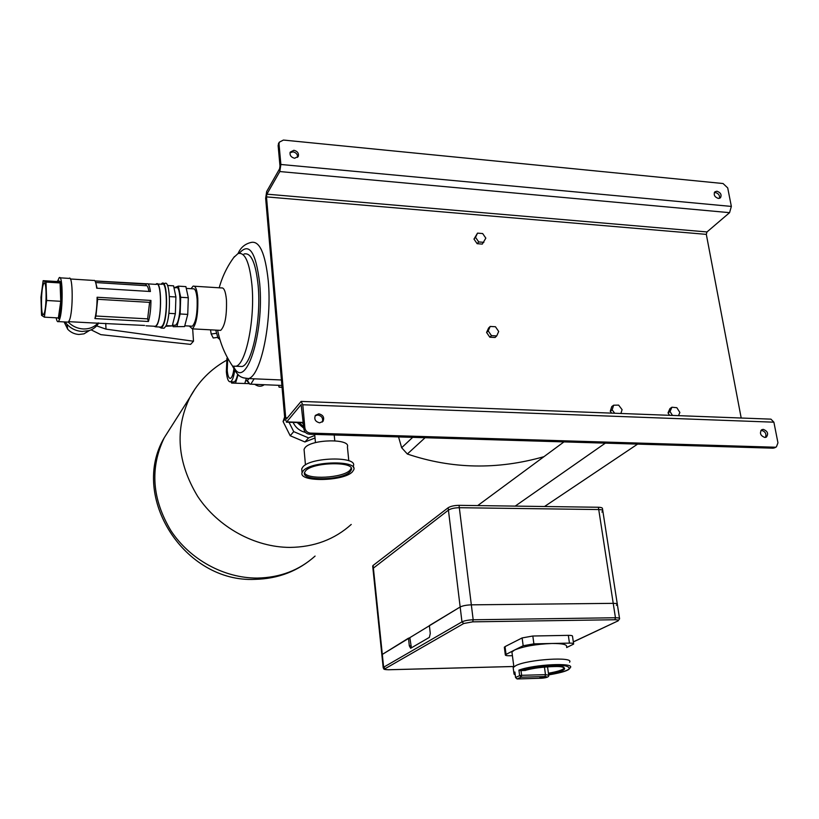 <?xml version="1.0" encoding="UTF-8"?>
<svg xmlns="http://www.w3.org/2000/svg" width="819" height="819" viewBox="0 0 819 819"><rect width="100%" height="100%" fill="white"/><g stroke="black" fill="none" stroke-linecap="round" stroke-linejoin="round"><path stroke-width="1.23" d="M718.365 198.454L720.433 197.829C721.897 194.83 720.74 192.619 716.953 191.196L714.864 191.83C713.41 194.83 714.577 197.041 718.365 198.454M714.301 192.649L715.427 192.547C718.601 193.499 719.942 195.434 719.471 198.362M293.888 150.276C297.502 151.239 298.966 153.276 298.3 156.398L294.635 158.262C291.042 157.32 289.557 155.282 290.202 152.16L293.888 150.276M297.594 157.371C297.758 154.453 296.222 152.61 292.977 151.853L290.008 152.764M763.247 429.361C767.679 431.152 768.713 433.732 766.349 437.111L764.823 437.469C760.401 435.698 759.367 433.118 761.701 429.729L763.247 429.361M765.427 437.428C766.676 433.937 765.386 431.582 761.557 430.374L760.933 430.415M319.666 422.839L323.014 421.345C324.58 417.495 323.188 414.987 318.816 413.82L315.417 415.366C313.902 419.205 315.315 421.693 319.666 422.839M315.151 415.786L317.803 414.977C321.887 415.96 323.382 418.325 322.276 422.061M309.459 434.244C306.337 433.845 304.484 432.104 303.89 429.033L304.883 427.897C305.477 430.968 307.34 432.708 310.462 433.108L309.459 434.244L773.085 448.188L776.432 446.826L777.958 442.823L773.883 422.184L770.935 419.144L301.556 401.423M310.462 433.108L774.794 447.205M304.883 427.897L302.774 404.76L301.126 401.402L286.486 418.959L285.708 417.762L266.482 196.888L266.892 194.164L279.801 171.55L280.876 164.476L279.013 144.001L278.132 145.598L279.985 166.042L279.566 168.868L266.666 191.533L265.653 198.341L284.797 418.878L286.742 421.877L301.136 404.596L303.89 429.033M741.195 418.018L706.316 234.367L706.992 231.951L729.575 212.664L731.357 206.419L727.712 187.909L723.054 183.528L283.415 140.059L279.279 142.199L279.013 144.001M278.132 145.598L278.716 143.223M774.794 447.768L773.085 448.188M217.619 330.211C220.157 343.212 225.153 355.18 232.616 366.144L236.087 366.236C246.028 363.871 255.129 319.287 251.976 285.319C249.611 262.367 244.953 251.781 238.001 253.583L233.773 257.504M219.318 330.303L220.68 330.374C224.969 326.064 226.904 315.95 226.464 300.041C225.645 291.369 223.956 287.336 221.406 287.94L194.41 286.23M219.4 339.076L219.994 339.844M238.421 366.339L242.096 366.502C252.16 364.158 261.374 319.645 258.169 285.718C255.763 262.786 251.044 252.221 244.011 254.013M189.281 326.034L192.342 328.859C196.355 324.498 198.178 314.322 197.788 298.3C197.031 289.578 195.465 285.524 193.079 286.148L191.052 288.697M215.755 330.108L217.946 337.971L218.878 338.677M219.072 338.411L219.267 337.817M191.247 326.146L192.373 326.208C195.884 322.379 197.481 313.472 197.133 299.467C196.478 291.83 195.106 288.278 193.018 288.82M217.659 337.387L213.227 337.991L211.189 334.019L210.514 329.832M211.189 334.019L216.411 333.313M219.011 337.397L219.461 338.022M544.522 506.511L637.612 444.113M515.192 506.111L605.333 443.14M477.702 505.589L563.974 441.891M598.372 507.258L459.019 505.333L459.316 507.708C454.504 507.8 450.87 508.609 448.423 510.124L372.942 568.468L448.423 510.124C450.87 508.609 454.504 507.8 459.316 507.708L471.334 604.842C466.421 605.026 462.704 605.743 460.165 606.992L381.849 654.709L408.486 638.165L409.316 645.822L410.647 648.279L429.402 637.356L430.282 633.466L429.381 625.562L460.165 606.992C462.704 605.743 466.421 605.026 471.334 604.842L473.177 619.778L615.448 617.751L613.226 603.347L471.334 604.842L613.226 603.347C616.216 603.357 617.598 603.736 617.362 604.483C617.598 603.736 616.216 603.357 613.226 603.347L598.73 509.551L459.316 507.708L598.73 509.551C601.678 509.643 603.05 510.155 602.856 511.107C603.05 510.155 601.678 509.643 598.73 509.551L598.372 507.258C601.32 507.35 602.692 507.872 602.497 508.814L602.764 510.503M448.136 507.76L373.116 565.438L383.64 667.219L461.967 621.877L448.136 507.76C450.583 506.234 454.207 505.425 459.019 505.333M601.883 512.059L602.856 511.107L617.291 604.012M372.727 566.359L373.116 565.438M616.349 605.261L617.362 604.483L619.522 618.376M411.414 647.87L409.92 638.134L408.486 638.165M545.843 677.303L546.16 677.088C545.126 676.576 543.14 676.699 540.202 677.467L539.885 677.682C540.909 678.193 542.895 678.071 545.843 677.303M569.574 662.202C574.569 656.398 527.764 659.336 515.837 665.612L513.165 667.546L513.329 668.775M566.584 646.836C567.311 644.522 562.366 643.406 551.75 643.488L533.896 643.857L523.177 645.751L514.496 650.051L511.926 652.016L512.09 653.286M566.676 647.542L573.638 644.082C573.843 643.417 572.45 643.099 569.451 643.12L551.75 643.488C535.78 644.184 523.361 646.375 514.496 650.051L505.313 654.801C505.149 655.466 506.603 655.784 509.694 655.743L512.407 655.681M569.451 643.12L568.335 635.349L532.821 636.015L533.896 643.857M523.177 645.751L522.123 637.929L505.036 646.611L506.029 654.258M568.335 635.349C571.334 635.339 572.727 635.667 572.522 636.353L573.587 643.703M504.371 647.522L505.036 646.611M522.123 637.929L532.821 636.015M525.296 670.403L521.007 670.607L521.631 675.317L545.485 674.641L548.699 675.265C549.201 676.904 546.631 677.897 540.98 678.275L541.062 678.245C547.348 677.528 548.648 676.955 544.983 676.525L521.14 677.211L518.908 678.081L517.321 678.941L541.062 678.245M520.495 670.638L518.908 670.137C534.019 664.342 574.989 662.407 570.352 667.628L568.775 669.471C566.912 670.464 564.486 672.194 548.648 674.917C567.936 671.385 573.638 668.406 565.745 665.96C556.357 664.322 531.592 666.891 520.495 670.638L521.007 670.607M514.117 674.262L513.882 672.972L514.885 672L514.987 672.757M284.623 416.973L283.077 421.539L290.202 435.739L304.944 441.973L308.558 437.919L314.793 435.452M304.944 441.973L315.028 437.97M290.202 435.739L293.724 431.633L308.558 437.919M289.015 422.266L293.724 431.633M283.077 421.539L284.848 419.379M305.467 432.401C299.774 431.05 295.649 427.713 293.1 422.399M303.818 428.245L297.133 422.532M44.236 313.227C46.796 306.685 46.632 280.088 44.062 283.067L43.284 284.551C40.766 291.369 40.94 317.352 43.499 314.588L44.236 313.227M173.966 287.623L176.126 287.766C180.938 284.295 181.603 316.062 176.843 323.72L175.471 325.286L174.396 325.235M163.309 283.394L164.865 283.497C170.434 279.32 171.181 317.281 165.673 326.361L164.097 328.214L162.858 328.153M161.056 284.224L162.029 283.313C167.557 279.136 168.284 317.117 162.817 326.208L161.251 328.071L159.132 326.986M157.514 283.998L162.008 284.285C167.291 280.293 167.987 316.605 162.756 325.317L161.261 327.098L160.084 327.037M155.743 284.367L156.306 283.917C161.517 279.914 162.193 316.288 157.043 325.01L155.559 326.801L153.87 326.228M60.012 277.825L69.052 278.399C73.004 274.232 73.331 311.312 69.4 320.28L68.274 322.133L67.393 322.082M57.504 281.449L59.142 277.774C62.95 273.587 63.237 310.749 59.439 319.748L58.354 321.601C57.484 322.164 56.757 320.894 56.163 317.803M91.933 322.901L144.605 325.45M147.922 283.876L156.296 284.408C161.384 280.497 162.049 316.032 157.013 324.559L155.569 326.31L154.433 326.259M148.444 321.488L94.922 318.571L148.444 321.488C150.051 315.96 150.88 308.947 150.942 300.44L97.103 297.246L150.942 300.44M94.922 318.571C96.304 312.96 97.031 305.845 97.103 297.246L97.645 299.293L95.936 316.021L147.645 318.867L149.601 302.365L97.645 299.293M94.318 280.344C95.383 280.845 96.171 283.476 96.693 288.206L150.42 291.513C149.611 285.708 148.393 283.139 146.765 283.804L94.963 280.927M58.374 317.926L60.76 301.31L61.947 301.464L59.418 319.031L58.374 317.926L44.369 317.168L46.632 300.481L46.018 282.074L43.151 280.671L40.95 297.246L41.544 315.325L44.369 317.168M46.632 300.481L60.76 301.31L60.084 282.944L57.054 281.541L43.151 280.671M57.054 281.541L58.006 280.569L61.22 282.043L60.084 282.944L46.018 282.074M167.475 285.452L173.587 285.841L175.911 296.98L175.358 313.708L172.266 325.911L165.694 326.3M175.911 296.98L169.441 296.591M175.358 313.708L168.878 313.339M172.266 325.911L166.052 325.573M174.375 287.653L178.327 286.138L185.893 286.619L188.298 297.737L187.746 314.414L184.562 326.576L173.198 326.709L172.891 325.153M184.562 326.576L173.198 326.709M178.327 286.138L180.692 297.277L180.129 313.974L177.006 326.167M188.298 297.737L180.692 297.277M187.746 314.414L180.129 313.974M95.833 283.118L97.133 288.237M148.956 291.421C148.198 287.019 147.164 285.104 145.833 285.698L95.669 282.545M94.994 280.989L146.304 284.173M95.936 316.021L94.943 318.509M148.413 321.437L147.645 318.867M145.772 285.688L146.284 284.224M149.601 302.365L150.901 300.471M64.097 321.908L67.701 329.228C70.741 332.412 74.468 334.152 78.87 334.469L83.988 333.845L89.517 330.466M65.111 321.959L67.025 324.375C71.13 328.675 76.157 331.04 82.105 331.46L88.995 330.63C93.356 329.238 96.591 326.689 98.7 322.993M58.354 321.601L68.274 322.133C72.369 326.269 77.324 328.542 83.139 328.951C89.363 329.136 94.339 327.139 98.075 322.952M192.67 328.88L193.499 341.226L106.009 329.136L105.743 323.362M106.009 329.136L96.622 325.88M91.114 329.842L100.839 334.654L190.592 344.379L193.499 341.226M490.202 326.443L488.585 328.04L486.588 332.473L489.834 337.213L495.075 337.5L496.713 335.923L498.699 331.48L495.454 326.74L490.202 326.443L488.206 330.886L491.461 335.636L496.713 335.923M486.588 332.473L488.206 330.886M489.834 337.213L491.461 335.636M477.518 233.128L473.976 239.097L477.149 243.693L482.299 244.093L485.831 238.145L482.657 233.548L477.518 233.128L475.532 237.326L478.716 241.933L483.865 242.342M473.976 239.097L475.532 237.326M477.149 243.693L478.716 241.933M620.884 413.472L622.092 409.674L618.621 405.108L613.646 405.2L611.762 406.593L610.257 411.261L611.67 413.124M610.257 411.261L612.141 409.869L614.7 413.247M613.646 405.2L612.141 409.869M678.49 415.653L679.872 412.489L676.852 407.708L671.928 407.227L669.932 408.599L668.028 412.889L669.563 415.315M668.028 412.889L670.024 411.527L672.481 415.428M671.928 407.227L670.024 411.527M227.651 360.022L227.232 370.393C227.754 375.941 228.839 378.593 230.508 378.347C232.043 377.518 233.169 374.365 233.876 368.908M226.924 358.312L226.351 371.713C226.996 378.736 228.378 382.094 230.477 381.797C232.381 380.794 233.784 376.975 234.684 370.321M233.077 381.9L234.05 381.941C235.503 381.296 236.722 378.706 237.684 374.181M246.499 380.385L247.369 380.425L249.037 378.593M245.751 380.354L247.369 380.425L249.887 384.183L250.819 384.162L254.136 378.818M280.948 385.411L281.9 385.514M278.603 385.309L279.084 387.172L282.053 387.295M279.084 387.172L282.043 387.233M231.316 381.828L231.603 383.067L244.768 383.507L246.191 378.951M231.603 383.067L244.768 383.507M235.524 383.118L238.134 374.621M350.082 471.805L351.351 469.871C355.17 461.138 312.674 461.977 305.569 470.853L304.514 472.594C301.167 481.275 342.291 480.487 350.082 471.805M304.494 472.665C306.664 480.006 342.987 478.061 349.928 470.27L351.228 468.202M303.225 470.802L302.078 472.706C298.403 482.289 343.734 481.429 352.375 471.857L353.788 469.707C358.036 460.063 311.025 460.995 303.225 470.802M353.593 467.741L353.398 465.847C357.637 456.132 310.667 457.043 302.876 466.912L301.73 468.826L301.894 470.71M348.802 460.759L347.41 446.898C350.89 438.441 311.589 439.086 305.026 447.655L304.054 449.344L304.197 450.993M303.675 426.576L298.935 422.594M303.429 423.955L301.883 422.686M246.867 380.702L245.639 380.733M264.281 384.715C261.302 386.834 258.139 386.701 254.781 384.326M244.779 383.466L249.048 383.64M398.556 436.916L401.648 447.717L412.694 437.346M425.092 437.715L407.34 454.013C451.812 469.062 497.348 469.942 543.959 456.674M407.34 454.013L401.648 447.717M302.774 404.76L773.883 422.184M285.708 417.762L287.428 417.823M266.482 196.888L706.316 234.367M266.892 194.164L706.992 231.951M279.801 171.55L729.575 212.664M280.876 164.476L731.357 206.419M286.742 421.877L303.296 422.42M238.083 253.552C240.54 247.696 244.789 244.021 250.839 242.506C259.439 240.274 265.243 253.01 268.243 280.712C272.246 321.918 260.841 375.89 248.526 378.573L243.079 377.794M233.558 366.462C245.106 391.973 264.598 334.193 259.674 283.333C255.886 251.986 249.119 241.953 239.373 253.214M573.32 641.85L617.383 621.191C619.01 620.27 618.181 619.788 614.885 619.748L472.686 621.846L463.718 623.515L385.186 668.662C384.234 669.389 385.37 669.747 388.605 669.737L513.82 666.482M383.22 667.935L383.64 667.219L385.186 668.662M463.718 623.515L461.967 621.877C464.516 620.669 468.253 619.973 473.177 619.778L472.686 621.846M614.885 619.748L615.448 617.751C618.458 617.751 619.84 618.11 619.594 618.826L617.905 621.068M617.383 621.191L573.331 641.953M410.759 645.792L409.316 645.822M514.885 672L515.601 677.467L519.635 675.624L518.908 670.137M521.14 677.211L519.635 675.624L521.631 675.317L521.14 677.211M524.959 670.505C534.51 667.505 554.115 665.56 561.691 666.861C568.191 668.795 563.81 671.211 548.535 674.119M514.997 673.361L515.233 675.112M548.413 673.218C557.329 671.682 562.551 670.024 564.056 668.253L564.158 667.659M544.44 666.994L545.485 674.641L544.983 676.525M515.632 677.63L517.239 678.961L540.796 678.255M517.014 678.92L515.55 677.518L514.854 672.245M351.228 524.457C334.551 539.475 314.097 547.123 289.865 547.409C254.678 547.297 218.13 527.241 197.676 496.375C177.211 462.448 174.611 429.473 189.854 397.45L164.23 437.776C129.33 496.969 184.787 582.964 255.016 579.35C278.306 578.808 298.331 571.048 315.09 556.07C299.263 570.321 279.955 577.651 257.186 578.081C224.13 578.204 189.988 559.633 170.987 530.784C151.996 499.078 149.744 468.069 164.23 437.776L171.14 426.894M226.648 360.237C210.811 369.082 198.546 381.49 189.854 397.45L195.403 388.37M61.22 282.043L61.947 301.464M59.418 319.031L57.555 317.885M286.343 422.184L303.327 422.737M278.399 143.796L279.279 142.199M774.723 447.809L776.432 446.826M242.096 366.502L236.087 366.236M281.419 379.975L248.526 378.573C240.366 377.794 238.022 376.586 232.524 366.103M220.68 330.374L192.342 328.859M234.48 256.542C227.426 265.96 222.338 276.382 219.195 287.807M513.82 666.512L388.534 669.758C382.043 669.471 384.49 669.123 383.179 667.628L372.686 565.96M515.253 675.265L513.882 672.972L513.165 667.546M513.861 666.789L511.926 652.016M505.313 654.801L504.33 647.164M563.953 667.536L564.056 668.253L563.656 667.403C563.687 665.427 535.012 666.861 525.102 670.485M547.522 666.738L548.669 675.02M44.646 283.108L44.062 283.067M192.373 326.208L184.766 325.788M175.471 325.286L172.461 325.123M164.097 328.214L161.251 328.071M161.261 327.098L155.559 326.801M155.569 326.31L146.038 325.808M92.875 322.952L68.704 321.662M93.622 280.446L70.352 278.982M194.185 288.892L186.282 288.401M58.057 317.915L59.357 318.704M67.701 329.228L67.025 324.375M83.988 333.845L88.995 330.63M230.477 381.797L234.05 381.941M246.642 380.446L249.887 384.183M281.89 385.452L250.819 384.162M351.197 468.325L351.351 469.871M302.078 472.706L301.73 468.826M305.456 464.905L304.054 449.344M315.458 442.629L314.691 434.398M334.776 440.786L334.213 434.981"/></g></svg>
